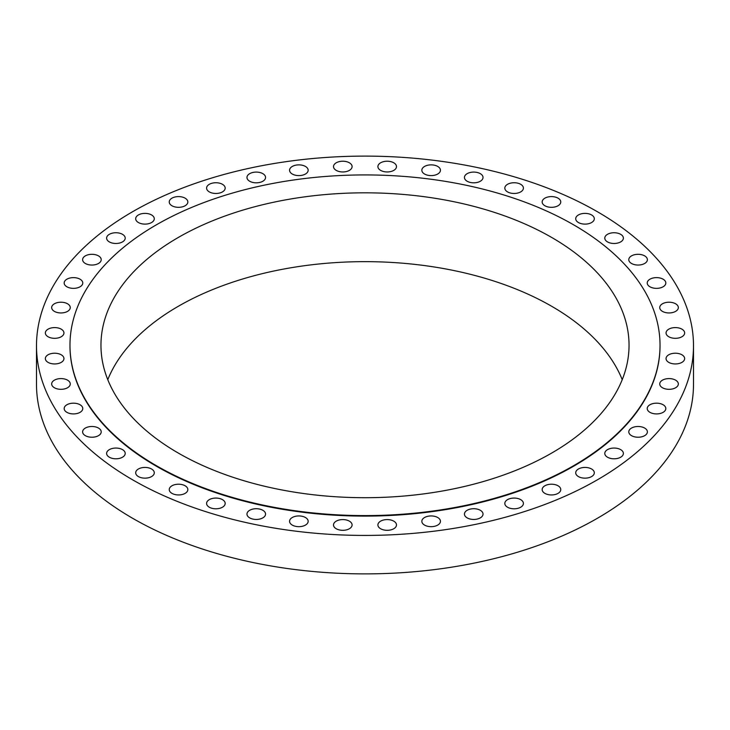 <?xml version="1.0" encoding="UTF-8"?>
<svg xmlns="http://www.w3.org/2000/svg" width="730" height="730" viewBox="0 0 730 730"><rect width="100%" height="100%" fill="white"/><g stroke="black" fill="none" stroke-linecap="round" stroke-linejoin="round"><path stroke-width="1.09" d="M591.583 214.948A9.298 5.365 0 0 0 581.454 213.79A9.298 5.365 0 0 0 575.714 218.744A9.298 5.365 0 0 0 578.443 222.54A9.298 5.365 0 0 0 588.572 223.708A9.298 5.365 0 0 0 594.311 218.744A9.298 5.365 0 0 0 591.583 214.948M558.039 198.168A9.298 5.365 0 0 0 547.902 197A9.298 5.365 0 0 0 542.162 201.964A9.298 5.365 0 0 0 544.89 205.76A9.298 5.365 0 0 0 555.019 206.918A9.298 5.365 0 0 0 560.759 201.964A9.298 5.365 0 0 0 558.039 198.168M520.691 184.307A9.298 5.365 0 0 0 510.562 183.148A9.298 5.365 0 0 0 504.822 188.103A9.298 5.365 0 0 0 507.542 191.899A9.298 5.365 0 0 0 517.67 193.067A9.298 5.365 0 0 0 523.41 188.103A9.298 5.365 0 0 0 520.691 184.307M480.313 173.658A9.298 5.365 0 0 0 470.175 172.499A9.298 5.365 0 0 0 464.435 177.454A9.298 5.365 0 0 0 467.163 181.25A9.298 5.365 0 0 0 477.292 182.418A9.298 5.365 0 0 0 483.032 177.454A9.298 5.365 0 0 0 480.313 173.658M437.717 166.44A9.298 5.365 0 0 0 427.579 165.281A9.298 5.365 0 0 0 421.84 170.236A9.298 5.365 0 0 0 424.568 174.032A9.298 5.365 0 0 0 434.697 175.191A9.298 5.365 0 0 0 440.436 170.236A9.298 5.365 0 0 0 437.717 166.44M393.771 162.79A9.298 5.365 0 0 0 383.642 161.631A9.298 5.365 0 0 0 377.903 166.586A9.298 5.365 0 0 0 380.622 170.382A9.298 5.365 0 0 0 390.751 171.55A9.298 5.365 0 0 0 396.49 166.586A9.298 5.365 0 0 0 393.771 162.79M349.378 162.79A9.298 5.365 0 0 0 339.249 161.631A9.298 5.365 0 0 0 333.51 166.586A9.298 5.365 0 0 0 336.229 170.382A9.298 5.365 0 0 0 346.358 171.55A9.298 5.365 0 0 0 352.097 166.586A9.298 5.365 0 0 0 349.378 162.79M305.432 166.44A9.298 5.365 0 0 0 295.303 165.281A9.298 5.365 0 0 0 289.564 170.236A9.298 5.365 0 0 0 292.283 174.032A9.298 5.365 0 0 0 302.421 175.191A9.298 5.365 0 0 0 308.16 170.236A9.298 5.365 0 0 0 305.432 166.44M262.837 173.658A9.298 5.365 0 0 0 252.708 172.499A9.298 5.365 0 0 0 246.968 177.454A9.298 5.365 0 0 0 249.687 181.25A9.298 5.365 0 0 0 259.825 182.418A9.298 5.365 0 0 0 265.565 177.454A9.298 5.365 0 0 0 262.837 173.658M222.458 184.307A9.298 5.365 0 0 0 212.33 183.148A9.298 5.365 0 0 0 206.59 188.103A9.298 5.365 0 0 0 209.309 191.899A9.298 5.365 0 0 0 219.438 193.067A9.298 5.365 0 0 0 225.178 188.103A9.298 5.365 0 0 0 222.458 184.307M185.11 198.168A9.298 5.365 0 0 0 174.981 197A9.298 5.365 0 0 0 169.241 201.964A9.298 5.365 0 0 0 171.961 205.76A9.298 5.365 0 0 0 182.099 206.918A9.298 5.365 0 0 0 187.838 201.964A9.298 5.365 0 0 0 185.11 198.168M151.557 214.948A9.298 5.365 0 0 0 141.428 213.79A9.298 5.365 0 0 0 135.689 218.744A9.298 5.365 0 0 0 138.417 222.54A9.298 5.365 0 0 0 148.546 223.708A9.298 5.365 0 0 0 154.286 218.744A9.298 5.365 0 0 0 151.557 214.948M122.494 234.321A9.298 5.365 0 0 0 112.356 233.153A9.298 5.365 0 0 0 106.617 238.117A9.298 5.365 0 0 0 109.345 241.913A9.298 5.365 0 0 0 119.474 243.072A9.298 5.365 0 0 0 125.213 238.117A9.298 5.365 0 0 0 122.494 234.321M98.486 255.883A9.298 5.365 0 0 0 88.357 254.715A9.298 5.365 0 0 0 82.618 259.679A9.298 5.365 0 0 0 85.337 263.475A9.298 5.365 0 0 0 95.475 264.634A9.298 5.365 0 0 0 101.215 259.679A9.298 5.365 0 0 0 98.486 255.883M80.044 279.198A9.298 5.365 0 0 0 69.916 278.03A9.298 5.365 0 0 0 64.176 282.994A9.298 5.365 0 0 0 66.895 286.79A9.298 5.365 0 0 0 77.033 287.948A9.298 5.365 0 0 0 82.773 282.994A9.298 5.365 0 0 0 80.044 279.198M67.543 303.79A9.298 5.365 0 0 0 57.405 302.621A9.298 5.365 0 0 0 51.666 307.585A9.298 5.365 0 0 0 54.394 311.382A9.298 5.365 0 0 0 64.523 312.54A9.298 5.365 0 0 0 70.263 307.585A9.298 5.365 0 0 0 67.543 303.79M61.22 329.157A9.298 5.365 0 0 0 51.091 327.998A9.298 5.365 0 0 0 45.351 332.953A9.298 5.365 0 0 0 48.07 336.749A9.298 5.365 0 0 0 58.208 337.917A9.298 5.365 0 0 0 63.948 332.953A9.298 5.365 0 0 0 61.22 329.157M61.22 354.789A9.298 5.365 0 0 0 51.091 353.621A9.298 5.365 0 0 0 45.351 358.585A9.298 5.365 0 0 0 48.07 362.381A9.298 5.365 0 0 0 58.208 363.54A9.298 5.365 0 0 0 63.948 358.585A9.298 5.365 0 0 0 61.22 354.789M67.543 380.157A9.298 5.365 0 0 0 57.405 378.998A9.298 5.365 0 0 0 51.666 383.953A9.298 5.365 0 0 0 54.394 387.749A9.298 5.365 0 0 0 64.523 388.917A9.298 5.365 0 0 0 70.263 383.953A9.298 5.365 0 0 0 67.543 380.157M80.044 404.748A9.298 5.365 0 0 0 69.916 403.59A9.298 5.365 0 0 0 64.176 408.545A9.298 5.365 0 0 0 66.895 412.34A9.298 5.365 0 0 0 77.033 413.509A9.298 5.365 0 0 0 82.773 408.545A9.298 5.365 0 0 0 80.044 404.748M98.486 428.063A9.298 5.365 0 0 0 88.357 426.904A9.298 5.365 0 0 0 82.618 431.859A9.298 5.365 0 0 0 85.337 435.655A9.298 5.365 0 0 0 95.475 436.823A9.298 5.365 0 0 0 101.215 431.859A9.298 5.365 0 0 0 98.486 428.063M122.494 449.625A9.298 5.365 0 0 0 112.356 448.466A9.298 5.365 0 0 0 106.617 453.421A9.298 5.365 0 0 0 109.345 457.217A9.298 5.365 0 0 0 119.474 458.385A9.298 5.365 0 0 0 125.213 453.421A9.298 5.365 0 0 0 122.494 449.625M151.557 468.998A9.298 5.365 0 0 0 141.428 467.83A9.298 5.365 0 0 0 135.689 472.794A9.298 5.365 0 0 0 138.417 476.59A9.298 5.365 0 0 0 148.546 477.748A9.298 5.365 0 0 0 154.286 472.794A9.298 5.365 0 0 0 151.557 468.998M185.11 485.779A9.298 5.365 0 0 0 174.981 484.62A9.298 5.365 0 0 0 169.241 489.574A9.298 5.365 0 0 0 171.961 493.37A9.298 5.365 0 0 0 182.099 494.538A9.298 5.365 0 0 0 187.838 489.574A9.298 5.365 0 0 0 185.11 485.779M222.458 499.639A9.298 5.365 0 0 0 212.33 498.471A9.298 5.365 0 0 0 206.59 503.435A9.298 5.365 0 0 0 209.309 507.231A9.298 5.365 0 0 0 219.438 508.39A9.298 5.365 0 0 0 225.178 503.435A9.298 5.365 0 0 0 222.458 499.639M262.837 510.288A9.298 5.365 0 0 0 252.708 509.12A9.298 5.365 0 0 0 246.968 514.084A9.298 5.365 0 0 0 249.687 517.88A9.298 5.365 0 0 0 259.825 519.039A9.298 5.365 0 0 0 265.565 514.084A9.298 5.365 0 0 0 262.837 510.288M305.432 517.506A9.298 5.365 0 0 0 295.303 516.347A9.298 5.365 0 0 0 289.564 521.302A9.298 5.365 0 0 0 292.283 525.098A9.298 5.365 0 0 0 302.421 526.257A9.298 5.365 0 0 0 308.16 521.302A9.298 5.365 0 0 0 305.432 517.506M349.378 521.156A9.298 5.365 0 0 0 339.249 519.988A9.298 5.365 0 0 0 333.51 524.952A9.298 5.365 0 0 0 336.229 528.748A9.298 5.365 0 0 0 346.358 529.907A9.298 5.365 0 0 0 352.097 524.952A9.298 5.365 0 0 0 349.378 521.156M393.771 521.156A9.298 5.365 0 0 0 383.642 519.988A9.298 5.365 0 0 0 377.903 524.952A9.298 5.365 0 0 0 380.622 528.748A9.298 5.365 0 0 0 390.751 529.907A9.298 5.365 0 0 0 396.49 524.952A9.298 5.365 0 0 0 393.771 521.156M437.717 517.506A9.298 5.365 0 0 0 427.579 516.347A9.298 5.365 0 0 0 421.84 521.302A9.298 5.365 0 0 0 424.568 525.098A9.298 5.365 0 0 0 434.697 526.257A9.298 5.365 0 0 0 440.436 521.302A9.298 5.365 0 0 0 437.717 517.506M480.313 510.288A9.298 5.365 0 0 0 470.175 509.12A9.298 5.365 0 0 0 464.435 514.084A9.298 5.365 0 0 0 467.163 517.88A9.298 5.365 0 0 0 477.292 519.039A9.298 5.365 0 0 0 483.032 514.084A9.298 5.365 0 0 0 480.313 510.288M520.691 499.639A9.298 5.365 0 0 0 510.562 498.471A9.298 5.365 0 0 0 504.822 503.435A9.298 5.365 0 0 0 507.542 507.231A9.298 5.365 0 0 0 517.67 508.39A9.298 5.365 0 0 0 523.41 503.435A9.298 5.365 0 0 0 520.691 499.639M620.655 234.321A9.298 5.365 0 0 0 610.526 233.153A9.298 5.365 0 0 0 604.787 238.117A9.298 5.365 0 0 0 607.506 241.913A9.298 5.365 0 0 0 617.644 243.072A9.298 5.365 0 0 0 623.383 238.117A9.298 5.365 0 0 0 620.655 234.321M644.663 255.883A9.298 5.365 0 0 0 634.525 254.715A9.298 5.365 0 0 0 628.786 259.679A9.298 5.365 0 0 0 631.514 263.475A9.298 5.365 0 0 0 641.643 264.634A9.298 5.365 0 0 0 647.382 259.679A9.298 5.365 0 0 0 644.663 255.883M663.105 279.198A9.298 5.365 0 0 0 652.967 278.03A9.298 5.365 0 0 0 647.227 282.994A9.298 5.365 0 0 0 649.955 286.79A9.298 5.365 0 0 0 660.084 287.948A9.298 5.365 0 0 0 665.824 282.994A9.298 5.365 0 0 0 663.105 279.198M675.606 303.79A9.298 5.365 0 0 0 665.477 302.621A9.298 5.365 0 0 0 659.737 307.585A9.298 5.365 0 0 0 662.457 311.382A9.298 5.365 0 0 0 672.595 312.54A9.298 5.365 0 0 0 678.334 307.585A9.298 5.365 0 0 0 675.606 303.79M681.93 329.157A9.298 5.365 0 0 0 671.792 327.998A9.298 5.365 0 0 0 666.052 332.953A9.298 5.365 0 0 0 668.78 336.749A9.298 5.365 0 0 0 678.909 337.917A9.298 5.365 0 0 0 684.649 332.953A9.298 5.365 0 0 0 681.93 329.157M681.93 354.789A9.298 5.365 0 0 0 671.792 353.621A9.298 5.365 0 0 0 666.052 358.585A9.298 5.365 0 0 0 668.78 362.381A9.298 5.365 0 0 0 678.909 363.54A9.298 5.365 0 0 0 684.649 358.585A9.298 5.365 0 0 0 681.93 354.789M675.606 380.157A9.298 5.365 0 0 0 665.477 378.998A9.298 5.365 0 0 0 659.737 383.953A9.298 5.365 0 0 0 662.457 387.749A9.298 5.365 0 0 0 672.595 388.917A9.298 5.365 0 0 0 678.334 383.953A9.298 5.365 0 0 0 675.606 380.157M663.105 404.748A9.298 5.365 0 0 0 652.967 403.59A9.298 5.365 0 0 0 647.227 408.545A9.298 5.365 0 0 0 649.955 412.34A9.298 5.365 0 0 0 660.084 413.509A9.298 5.365 0 0 0 665.824 408.545A9.298 5.365 0 0 0 663.105 404.748M644.663 428.063A9.298 5.365 0 0 0 634.525 426.904A9.298 5.365 0 0 0 628.786 431.859A9.298 5.365 0 0 0 631.514 435.655A9.298 5.365 0 0 0 641.643 436.823A9.298 5.365 0 0 0 647.382 431.859A9.298 5.365 0 0 0 644.663 428.063M620.655 449.625A9.298 5.365 0 0 0 610.526 448.466A9.298 5.365 0 0 0 604.787 453.421A9.298 5.365 0 0 0 607.506 457.217A9.298 5.365 0 0 0 617.644 458.385A9.298 5.365 0 0 0 623.383 453.421A9.298 5.365 0 0 0 620.655 449.625M558.039 485.779A9.298 5.365 0 0 0 547.902 484.62A9.298 5.365 0 0 0 542.162 489.574A9.298 5.365 0 0 0 544.89 493.37A9.298 5.365 0 0 0 555.019 494.538A9.298 5.365 0 0 0 560.759 489.574A9.298 5.365 0 0 0 558.039 485.779M591.583 468.998A9.298 5.365 0 0 0 581.454 467.83A9.298 5.365 0 0 0 575.714 472.794A9.298 5.365 0 0 0 578.443 476.59A9.298 5.365 0 0 0 588.572 477.748A9.298 5.365 0 0 0 594.311 472.794A9.298 5.365 0 0 0 591.583 468.998M69.971 345.518A295.029 170.336 0 0 0 69.971 345.774A295.029 170.336 0 0 0 156.384 466.214A295.029 170.336 0 0 0 477.904 503.134A295.029 170.336 0 0 0 660.029 345.774A295.029 170.336 0 0 0 660.029 345.518M156.384 465.704A295.029 170.336 0 0 0 477.904 502.632A295.029 170.336 0 0 0 660.029 345.263A295.029 170.336 0 0 0 573.616 224.822A295.029 170.336 0 0 0 252.096 187.893A295.029 170.336 0 0 0 69.971 345.263A295.029 170.336 0 0 0 156.384 465.704M551.707 237.469A264.041 152.442 0 0 0 263.959 204.427A264.041 152.442 0 0 0 100.959 345.263A264.041 152.442 0 0 0 178.293 453.056A264.041 152.442 0 0 0 466.041 486.098A264.041 152.442 0 0 0 629.041 345.263A264.041 152.442 0 0 0 551.707 237.469M622.225 379.673A264.041 152.442 0 0 0 551.707 306.299A264.041 152.442 0 0 0 292.329 267.536A264.041 152.442 0 0 0 107.775 379.673M36.5 345.774L36.5 384.226A328.5 189.654 0 0 0 132.714 518.337A328.5 189.654 0 0 0 490.715 559.454A328.5 189.654 0 0 0 693.5 384.226L693.5 345.774A328.5 189.654 0 0 0 597.286 211.663A328.5 189.654 0 0 0 239.285 170.546A328.5 189.654 0 0 0 36.5 345.774A328.5 189.654 0 0 0 132.714 479.875A328.5 189.654 0 0 0 490.715 520.992A328.5 189.654 0 0 0 693.5 345.774M660.029 345.774L660.029 345.263M69.971 345.774L69.971 345.263"/></g></svg>
